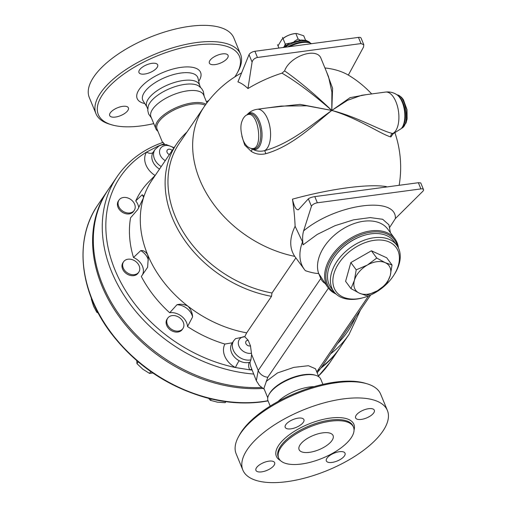 <?xml version="1.0" encoding="UTF-8"?>
<svg xmlns="http://www.w3.org/2000/svg" width="507" height="507" viewBox="0 0 507 507"><rect width="100%" height="100%" fill="white"/><g stroke="black" fill="none" stroke-linecap="round" stroke-linejoin="round"><path stroke-width="0.76" d="M157.899 131.224A28.512 11.876 -22.4 0 1 155.909 128.81L150.953 116.781A28.512 11.876 -22.4 0 1 172.786 94.936A28.512 11.876 -22.4 0 1 203.668 95.05L206.907 102.915M151.473 118.042L148.602 113.961L147.791 110.602L148.088 106.743A28.512 11.876 -22.4 0 1 170.118 88.465A28.512 11.876 -22.4 0 1 198.63 85.911L201.558 88.44L203.345 91.393L204.188 96.311M153.767 123.613A76.335 31.795 -22.4 0 1 141.402 125.875A76.335 31.795 -22.4 0 1 111.711 124.804A76.335 31.795 -22.4 0 1 156.771 56.081A76.335 31.795 -22.4 0 1 237.168 73.097A76.335 31.795 -22.4 0 1 234.792 76.925M208.871 100.367A76.335 31.795 -22.4 0 1 206.488 101.888M222.37 53.9A10.115 4.214 -22.4 0 1 228.08 55.396A10.115 4.214 -22.4 0 1 224.645 60.802A10.115 4.214 -22.4 0 1 215.088 64.604A10.115 4.214 -22.4 0 1 209.378 63.109A10.115 4.214 -22.4 0 1 212.813 57.697A10.115 4.214 -22.4 0 1 222.37 53.9M139.558 69.871A10.115 4.214 -22.4 0 1 149.381 63.876A10.115 4.214 -22.4 0 1 157.671 64.839A10.115 4.214 -22.4 0 1 157.081 67.52A10.115 4.214 -22.4 0 1 147.258 73.509A10.115 4.214 -22.4 0 1 138.969 72.545A10.115 4.214 -22.4 0 1 139.558 69.871M115.4 117.066A10.115 4.214 -22.4 0 1 109.696 115.564A10.115 4.214 -22.4 0 1 113.124 110.158A10.115 4.214 -22.4 0 1 122.688 106.356A10.115 4.214 -22.4 0 1 128.398 107.858A10.115 4.214 -22.4 0 1 124.963 113.264A10.115 4.214 -22.4 0 1 115.4 117.066M147.765 109.049L146.694 106.445A28.512 11.876 -22.4 0 1 168.527 84.599A28.512 11.876 -22.4 0 1 199.409 84.713L200.48 87.318M95.975 113.726L89.289 97.49A78.173 32.562 -22.4 0 1 149.153 37.594A78.173 32.562 -22.4 0 1 233.835 37.911L240.521 54.148A78.173 32.562 157.6 0 0 155.839 53.831A78.173 32.562 157.6 0 0 95.975 113.726A78.173 32.562 157.6 0 0 109.696 124.209L111.711 124.804M237.168 73.097L238.176 71.253A78.173 32.562 157.6 0 0 240.521 54.148M277.982 401.55A28.512 11.876 -22.4 0 1 314.188 386.626M366.986 383.774L364.977 383.178A76.335 31.795 157.6 0 0 295.682 393.102A76.335 31.795 157.6 0 0 239.519 434.886L238.512 436.73A78.173 32.562 -22.4 0 1 296.025 393.945A78.173 32.562 -22.4 0 1 366.986 383.774A78.173 32.562 -22.4 0 1 380.706 394.262L387.399 410.493A78.173 32.562 -22.4 0 1 360.857 452.282A78.173 32.562 -22.4 0 1 286.975 481.65A78.173 32.562 -22.4 0 1 242.853 470.071A78.173 32.562 -22.4 0 1 302.717 410.176A78.173 32.562 -22.4 0 1 387.399 410.493M322.706 432.864A18.391 7.662 -22.4 0 1 333.086 435.589A18.391 7.662 -22.4 0 1 319.004 449.684A18.391 7.662 -22.4 0 1 299.079 449.608A18.391 7.662 -22.4 0 1 305.322 439.778A18.391 7.662 -22.4 0 1 322.706 432.864M301.507 464.013A40.465 16.858 -22.4 0 1 278.673 458.017A40.465 16.858 -22.4 0 1 309.657 427.014A40.465 16.858 -22.4 0 1 353.493 427.179A40.465 16.858 -22.4 0 1 339.753 448.815A40.465 16.858 -22.4 0 1 301.507 464.013M268.925 461.155A10.115 4.214 -22.4 0 1 274.636 462.657A10.115 4.214 -22.4 0 1 266.891 470.407A10.115 4.214 -22.4 0 1 255.934 470.363A10.115 4.214 -22.4 0 1 259.369 464.957A10.115 4.214 -22.4 0 1 268.925 461.155M303.319 422.318A10.115 4.214 -22.4 0 1 293.496 428.307A10.115 4.214 -22.4 0 1 285.207 427.35A10.115 4.214 -22.4 0 1 292.951 419.6A10.115 4.214 -22.4 0 1 303.908 419.638A10.115 4.214 -22.4 0 1 303.319 422.318M361.326 419.403A10.115 4.214 -22.4 0 1 355.616 417.907A10.115 4.214 -22.4 0 1 363.361 410.157A10.115 4.214 -22.4 0 1 374.318 410.195A10.115 4.214 -22.4 0 1 370.89 415.607A10.115 4.214 -22.4 0 1 361.326 419.403M326.933 458.246A10.115 4.214 -22.4 0 1 336.756 452.257A10.115 4.214 -22.4 0 1 345.045 453.214A10.115 4.214 -22.4 0 1 337.301 460.964A10.115 4.214 -22.4 0 1 326.343 460.926A10.115 4.214 -22.4 0 1 326.933 458.246M242.853 470.071L236.161 453.835A78.173 32.562 -22.4 0 1 238.512 436.73M321.666 366.992A140.249 107.75 34.2 0 0 340.115 347.523L349.057 334.386L360.496 309.929M163.248 142.302C143.544 149.178 128.176 160.605 117.161 176.575L108.219 189.719A140.249 107.75 34.2 0 0 123.201 319.974A140.249 107.75 34.2 0 0 261.53 387.494M295.879 257.911L271.986 293.014L271.518 296.342L246.681 332.846L244.748 336.724L248.189 340.305L250.471 345.844L251.618 354.501L250.902 359.862L250.097 362.156C249.932 363.823 250.502 366.168 251.802 369.185L256.339 380.732L259.362 385.478L264.267 389.287M320.937 368.063A140.249 107.75 34.2 0 0 339.386 348.594A140.249 107.75 34.2 0 0 339.747 348.056M107.852 190.258A140.249 107.75 34.2 0 0 107.49 190.79A140.249 107.75 34.2 0 0 123.163 321.932A140.249 107.75 34.2 0 0 262.873 388.457M281.892 39.362L282.507 38.849A11.496 4.791 -22.4 0 1 282.963 38.475A11.496 4.791 -22.4 0 1 294.561 33.614A11.496 4.791 -22.4 0 1 295.435 33.519L295.847 33.513C291.069 33.982 286.797 35.661 283.014 38.551L281.892 39.362L278.039 45.852L277.57 44.736L278.939 48.064M305.556 40.237L303.712 35.775L296.5 33.43M295.847 33.513L298.103 39.001L300.119 40.116M283.014 38.551L282.538 37.436L282.995 38.564M284.326 46.448L285.257 44.052L285.72 45.174A13.803 5.748 -22.4 0 1 285.739 45.161L285.276 44.039L289.953 43.127M294.18 41.46L298.103 39.001M282.538 37.436L285.72 45.174M246.681 332.846A109.442 84.08 -145.8 0 1 187.97 306.203A109.442 84.08 -145.8 0 1 147.581 254.565A109.442 84.08 -145.8 0 1 143.405 198.072A109.442 84.08 -145.8 0 1 151.904 180.283L176.74 143.779A109.442 84.08 -145.8 0 1 186.899 132.124M271.518 296.342A109.442 84.08 -145.8 0 1 181.024 234.779A109.442 84.08 -145.8 0 1 176.74 143.779M356.212 269.844L367.315 265.079A20.692 13.537 143.6 0 0 354.412 280.346L356.212 269.844L350.85 262.569L371.403 250.794L376.758 258.063L385.238 262.677A20.692 13.537 143.6 0 0 367.315 265.079L376.758 258.063M359.431 293.204L350.958 288.597L354.412 280.346A20.692 13.537 143.6 0 0 359.431 293.204A20.692 13.537 143.6 0 0 377.354 290.803L366.25 295.568L359.431 293.204M390.257 275.535L386.803 283.787L377.354 290.803A20.692 13.537 143.6 0 0 390.257 275.535A20.692 13.537 143.6 0 0 385.238 262.677L392.057 265.034L390.257 275.535M371.403 250.794L386.695 257.765L392.057 265.034M350.85 262.569L345.597 281.322L350.958 288.597M374.337 240.312A37.245 24.368 -36.4 0 1 393.692 275.421A37.245 24.368 -36.4 0 1 363.608 297.596A37.245 24.368 -36.4 0 1 333.295 276.366A37.245 24.368 -36.4 0 1 374.337 240.312M393.692 275.421L394.231 274.591A39.083 25.572 143.6 0 0 396.785 245.236A39.083 25.572 143.6 0 0 373.919 237.751A39.083 25.572 143.6 0 0 338.27 259.571A39.083 25.572 143.6 0 0 333.859 291.614A39.083 25.572 143.6 0 0 362.657 297.863L363.608 297.596M333.859 291.614L330.97 287.691A39.083 25.572 -36.4 0 1 335.381 255.648A39.083 25.572 -36.4 0 1 371.029 233.828A39.083 25.572 -36.4 0 1 393.895 241.313L396.785 245.236M333.657 258.126A38.164 24.97 -36.4 0 1 364.856 235.128M128.74 198.332A9.196 7.066 -145.8 0 1 134.241 210.392A9.196 7.066 -145.8 0 1 122.662 211.058A9.196 7.066 -145.8 0 1 119.031 200.043A9.196 7.066 -145.8 0 1 128.74 198.332M134.241 210.392L133.575 211.362A9.196 7.066 -145.8 0 1 121.997 212.027A9.196 7.066 -145.8 0 1 118.372 201.013L119.031 200.043M128.018 259.204A9.196 7.066 -145.8 0 1 137.568 263.247A9.196 7.066 -145.8 0 1 138.804 272.107A9.196 7.066 -145.8 0 1 127.232 272.772A9.196 7.066 -145.8 0 1 123.6 261.758A9.196 7.066 -145.8 0 1 128.018 259.204M138.804 272.107L138.145 273.083A9.196 7.066 -145.8 0 1 126.566 273.748A9.196 7.066 -145.8 0 1 122.941 262.734L123.6 261.758M168.064 317.718A9.196 7.066 -145.8 0 1 179.605 317.718A9.196 7.066 -145.8 0 1 182.932 328.523A9.196 7.066 -145.8 0 1 171.353 329.189A9.196 7.066 -145.8 0 1 167.722 318.174A9.196 7.066 -145.8 0 1 168.064 317.718M182.932 328.523L182.267 329.493A9.196 7.066 -145.8 0 1 170.688 330.158A9.196 7.066 -145.8 0 1 167.063 319.144L167.722 318.174M91.52 298.541L91.273 298.908L93.586 306.253L96.793 312.293L98.263 313.111M136.77 360.673L136.96 363.652L142.803 369.178L149.533 373.399L152.841 373.013M208.567 398.325L210.367 400.308L217.338 402.146L225.197 402.685L225.881 401.683M97.382 311.431L96.793 312.293M150.769 371.574L149.533 373.399M138.17 361.865L136.96 363.652M211.267 398.984L210.367 400.308M271.986 293.014A107.598 82.666 -145.8 0 1 179.408 143.132L204.093 106.857A107.598 82.666 -145.8 0 0 294.738 256.358C289.282 248.037 289.408 238.017 295.112 226.287A100.342 30.179 -104.1 0 0 292.457 199.162C294.225 207.002 296.278 210.462 298.61 209.53L308.37 198.839C309.606 197.869 311.754 197.128 314.803 196.608L418.357 182.723L420.753 182.919L423.503 189.586A4.601 1.914 -22.4 0 1 422.762 191.367L395.371 218.555C396.753 195.62 336.293 203.732 303.611 230.862C302.521 234.602 302.343 239.26 303.072 244.837L317.249 234.418L335.013 225.685L353.607 219.829L370.294 217.592L382.684 219.29L388.932 224.804L390.403 232.7M159.521 169.091A13.797 10.596 -145.8 0 1 153.203 152.189A5.52 3.53 33.1 0 1 146.618 152.056A19.31 14.836 34.2 0 0 155.091 175.485M157.753 146.726A5.52 2.453 87.7 0 1 157.633 146.371L146.618 152.056A137.492 105.633 -145.8 0 0 115.007 269.99A137.492 105.633 -145.8 0 0 235.432 367.537L249.736 369.831A19.31 14.836 34.2 0 0 251.802 369.185M153.203 152.189L155.015 149.527A13.797 10.596 34.2 0 0 161.239 166.562M162.563 142.537L157.081 129.234A27.587 11.49 -22.4 0 1 173.971 110.019A27.587 11.49 -22.4 0 1 205.189 105.272M163.108 142.575L164.642 144.476M232.377 342.751L224.899 344.05A112.199 86.203 -145.8 0 1 187.52 326.565A13.797 10.596 34.2 0 0 169.693 312.756A112.199 86.203 -145.8 0 1 141.32 276.473L147.613 267.297L148.272 257.569L147.581 254.565C145.598 251.561 143.316 250.243 140.737 250.616L133.493 257.499A112.199 86.203 -145.8 0 1 130.559 217.807L137.701 209.613L143.405 198.072L143.722 196.019L142.245 194.758L135.73 200.911A112.199 86.203 -145.8 0 1 149.292 181.291L155.326 175.251M142.347 275.016A13.797 10.596 34.2 0 0 133.493 257.499M138.76 207.705A13.797 10.596 34.2 0 0 135.73 200.911M251.618 354.501L258.209 370.497L256.339 380.732M250.097 362.156A13.797 10.596 -145.8 0 1 249.368 362.353A5.52 2.89 -103.3 0 0 249.736 369.831A137.492 105.633 -145.8 0 0 252.169 370.078M249.368 362.353C246.009 363.139 242.6 362.594 239.152 360.711A5.52 0.488 -61.9 0 0 235.432 367.537A19.31 14.836 34.2 0 1 224.899 344.05M250.902 359.862A13.797 10.596 34.2 0 1 235.996 354.355A13.797 10.596 34.2 0 1 233.797 340.672L235.571 338.638L244.748 336.724M192.597 316.919C192.457 313.072 190.917 309.504 187.97 306.203C184.111 304.225 180.429 303.75 176.924 304.777A13.797 10.596 34.2 0 1 192.597 316.919L187.52 326.565M398.432 247.986A41.384 27.074 143.6 0 0 394.921 238.829A41.384 27.074 143.6 0 0 370.706 230.907A41.384 27.074 143.6 0 0 332.966 254.013A41.384 27.074 143.6 0 0 328.289 287.938L325.247 283.578A9.196 7.066 -145.8 0 1 320.804 278.508L318.669 273.507C315.208 273.444 310.772 272.5 305.379 270.681A49.661 32.492 143.6 0 1 304.314 269.35A49.661 32.492 143.6 0 1 302.521 241.877L295.112 226.287M143.551 197.534A13.797 10.596 34.2 0 0 142.245 194.758M169.693 312.756L176.924 304.777M148.355 260.034A13.797 10.596 34.2 0 0 140.737 250.616M324.943 67.97A100.735 60.561 147.6 0 1 348.334 75.087L363.494 47.132L363.804 44.749L361.009 43.583L257.448 57.468C254.603 58.147 252.809 59.68 252.087 62.069L247.955 88.548A97.762 33.754 -102.7 0 0 237.935 81.9L249.038 54.667A4.601 1.914 157.6 0 1 254.901 51.283L358.462 37.398A4.601 1.914 157.6 0 1 361.06 38.082L363.804 44.749M366.086 94.682L350.02 97.667L331.8 110.45L331.882 92.02L328.542 76.715L321.102 58.654C317.236 46.771 289.953 55.916 284.585 70.891L281.987 73.154A100.735 60.561 147.6 0 0 247.955 88.548M386.252 187.026L386.302 186.576A94.79 19.291 165.7 0 0 292.457 199.162M281.987 73.154C296.386 81.627 312.996 94.055 331.8 110.45C313.833 122.998 291.329 143.411 264.458 150.706A2.757 0.602 -104.1 0 1 265.738 153.729C292.932 146.01 314.809 123.904 331.8 110.45L332.586 88.294L326.495 71.747M257.214 109.278C253.177 109.886 249.799 111.686 247.086 114.69A18.55 9.018 82.4 0 1 261.72 129.957A18.55 9.018 82.4 0 1 251.706 148.697C255.534 151.111 259.787 151.783 264.458 150.706A21.155 10.279 82.4 0 0 269.952 127.168A21.155 10.279 82.4 0 0 257.214 109.278L281.081 106.077L306.786 105.798L331.8 110.45C357.917 118.125 380.915 134.209 390.846 136.953L393.217 133.645M392.988 133.537L392.893 133.956L393.533 133.499L392.779 133.499C381.568 131.313 358.043 117.066 331.8 110.45L300.112 104.353L267.918 107.845M389.553 227.618L395.371 218.555M303.611 230.862L311.437 206.292A4.601 1.914 -22.4 0 1 317.35 202.794L420.905 188.908A4.601 1.914 -22.4 0 1 423.503 189.586M298.078 209.873L298.61 209.53M304.314 269.35L294.738 256.358M303.072 244.837L302.521 241.877M394.921 238.829L387.811 229.177A41.384 27.074 143.6 0 0 363.595 221.255A41.384 27.074 143.6 0 0 318.669 273.507M251.32 148.45L251.706 148.697A2.757 1.128 -57.5 0 1 251.288 151.428C255.591 154.153 260.408 154.92 265.738 153.729M284.585 70.891C298.439 80.499 314.182 93.681 331.8 110.45L347.472 100.342L361.732 95.265M361.719 95.265L385.535 92.071A21.155 10.279 -97.6 0 1 398.268 109.962A21.155 10.279 -97.6 0 1 392.779 133.499A2.757 2.592 -79.1 0 0 390.846 136.953M328.289 287.938A41.384 27.074 143.6 0 0 336.002 294.003M334.759 292.735A40.465 26.472 -36.4 0 1 331.21 258.969A40.465 26.472 -36.4 0 1 370.915 232.187A40.465 26.472 -36.4 0 1 397.589 246.427M325.247 283.578L318.84 273.742M267.766 397.786L263.9 388.394L267.829 377.221L328.447 288.141M266.143 381.46L277.525 372.924L293.902 367.36L308.427 365.724L315.493 368.773L318.783 376.758M368.551 295.911L316.78 371.885M270.199 406.094L268.057 400.904A28.512 11.876 -22.4 0 1 268.913 394.661L269.42 393.743A27.587 11.49 -22.4 0 1 289.719 378.64A27.587 11.49 -22.4 0 1 314.765 375.053L315.772 375.351A28.512 11.876 -22.4 0 1 320.773 379.173L322.915 384.369M155.909 128.81A28.512 11.876 -22.4 0 1 173.679 108.796A28.512 11.876 -22.4 0 1 205.943 104.227M268.913 394.661A28.512 11.876 -22.4 0 1 289.89 379.059A28.512 11.876 -22.4 0 1 315.772 375.351M146.853 106.831L143.132 100.874A29.755 12.396 -22.4 0 1 165.516 77.305A29.755 12.396 -22.4 0 1 198.009 78.255L199.568 85.1M198.712 81.329A34.299 14.285 157.6 0 0 185.385 66.949A34.299 14.285 157.6 0 0 144.121 83.953A34.299 14.285 157.6 0 0 144.799 103.548M278.673 458.017L278.223 456.94A40.465 16.858 -22.4 0 1 309.213 425.931A40.465 16.858 -22.4 0 1 353.049 426.095L353.493 427.179M354.038 430.132A41.935 17.472 157.6 0 0 308.471 424.131A41.935 17.472 157.6 0 0 280.365 460.502M117.161 176.575A140.249 107.75 34.2 0 0 126.858 299.618A140.249 107.75 34.2 0 0 253.589 374.039M330.608 353.848A140.249 107.75 34.2 0 0 349.057 334.386M267.988 400.72A140.249 107.75 -145.8 0 1 262.487 401.588A140.249 107.75 -145.8 0 1 116.819 339.88A140.249 107.75 -145.8 0 1 97.952 204.809L107.49 190.79M339.386 348.594L329.848 362.613A140.249 107.75 -145.8 0 1 318.478 376.017M355.363 317.471A137.492 105.633 -145.8 0 1 337.624 343.537M158.298 146.352A19.31 14.836 34.2 0 0 157.633 146.371A137.492 105.633 -145.8 0 1 164.338 143.728M165.269 160.643A9.899 7.605 -145.8 0 1 162.842 146.295A9.899 7.605 -145.8 0 1 173.787 148.12M172.177 150.49A3.353 2.573 34.2 0 0 168.013 149.451A3.353 2.573 34.2 0 0 166.98 152.024A3.353 2.573 34.2 0 0 169.395 154.578M239.152 360.711A13.797 10.596 -145.8 0 1 232.073 343.201L233.797 340.672M251.497 353.227A9.899 7.605 -145.8 0 1 239.076 346.401A9.899 7.605 -145.8 0 1 244.108 336.673M250.471 345.844A3.353 2.573 -145.8 0 1 246.015 343.797A3.353 2.573 -145.8 0 1 247.631 340.33A3.353 2.573 -145.8 0 1 248.189 340.305M320.804 278.508L258.209 370.497A9.196 7.066 -145.8 0 0 267.829 377.221M241.915 136.358L244.748 145.091L251.288 151.428M361.009 43.583L358.462 37.398M257.448 57.468L254.901 51.283M252.087 62.069L249.038 54.667M311.494 43.697L310.975 43.399A18.55 7.725 157.6 0 0 289.592 46.638M308.37 198.839L311.437 206.292M314.803 196.608L317.35 202.794M418.357 182.723L420.905 188.908M246.915 114.937A17.827 8.663 82.4 0 1 260.465 130.185A17.827 8.663 82.4 0 1 251.415 148.462M251.738 148.507C263.995 150.554 258.507 109.607 247.22 114.816L247.213 114.816C245.851 115.178 244.456 116.496 243.037 118.777L241.991 121.243C240.217 125.698 240.61 131.997 243.164 140.147C245.23 145.148 248.088 147.936 251.732 148.507M401.284 128.588L401.969 127.821A17.827 8.663 -97.6 0 0 405.08 110.792A17.827 8.663 -97.6 0 0 397.596 95.189L396.728 94.625A18.55 9.018 -97.6 0 1 404.516 110.881A18.55 9.018 -97.6 0 1 401.278 128.601L393.54 133.499M397.063 94.847C406.272 95.639 410.233 125.102 401.55 128.296L406.012 123.049L407.096 119.012L407.013 109.651L403.357 99.594L401.398 97.186L397.051 94.834M310.975 43.399L310.005 42.867A17.827 7.428 157.6 0 0 287.78 46.878M284.921 47.259C293.357 41.137 307.743 38.684 310.17 42.949L310.208 43M317.781 370.522A9.196 7.066 34.2 0 0 320.779 368.297A9.196 7.066 34.2 0 0 320.785 368.291L370.642 295.023M268.064 400.91L262.094 401.867C243.823 404.263 224.899 402.799 205.335 397.475C166.201 386.093 134.399 364.172 109.937 331.705C79.193 290.403 74.174 238.696 97.952 204.809M329.848 362.613L318.485 376.029M174.097 147.67L166.062 144.514L161.422 144.958L158.97 145.959L155.015 149.527M399.155 185.296A107.598 107.598 0 0 0 395.01 132.992M371.675 93.934A107.598 107.598 0 0 0 348.341 75.08M241.611 72.881A107.598 107.598 0 0 0 204.093 106.857M385.535 92.071C389.585 91.596 393.318 92.445 396.728 94.625M282.988 47.519L289.636 43.279L301.329 40.009L306.437 40.459L310.17 42.949M320.69 368.424L317.154 372.803"/></g></svg>
